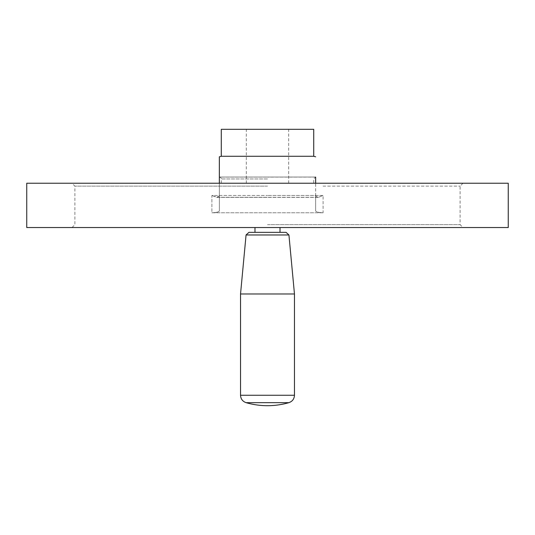 <?xml version="1.0" encoding="UTF-8"?>
<svg xmlns="http://www.w3.org/2000/svg" width="535" height="535" viewBox="0 0 535 535"><rect width="100%" height="100%" fill="white"/><g stroke="black" fill="none" stroke-linecap="round" stroke-linejoin="round"><path stroke-width="0.4" stroke-dasharray="2.67 2.01" d="M26.75 183.237L508.25 183.237M221.276 129.31L313.724 129.31M323.093 212.769L267.5 212.769L323.093 212.769C318.726 212.609 316.245 212 315.65 210.944C316.245 212 318.726 212.609 323.093 212.769L323.093 195.449L318.358 197.375L323.093 195.449L267.5 195.449L323.093 195.449L323.093 212.769M315.65 177.092L267.5 177.092L315.65 177.092L315.65 210.944L315.65 183.237M26.75 227.535L508.25 227.535M267.5 224.647L460.1 224.647L267.5 224.647M323.093 186.126L460.1 186.126L323.093 186.126M221.276 156.273L313.724 156.273M217.197 197.301L219.35 195.904L219.35 183.237L219.35 195.904L216.642 197.375L211.907 195.449L217.197 197.301L267.5 197.301L217.197 197.301M240.536 293.983L294.464 293.983M248.942 232.35L286.058 232.35M317.803 197.301L315.65 195.904L317.803 197.301L267.5 197.301L317.803 197.301M315.65 210.944L315.65 195.904L315.65 210.944M219.35 183.237L219.35 210.944C218.755 212 216.274 212.609 211.907 212.769C216.274 212.609 218.755 212 219.35 210.944L219.35 177.092L267.5 177.092L219.35 177.092M267.5 186.126L74.9 186.126L267.5 186.126M211.907 212.769L267.5 212.769L211.907 212.769L211.907 195.449L267.5 195.449L211.907 195.449L211.907 212.769M267.5 129.31L246.314 129.31L267.5 129.31M267.5 227.535L72.011 227.535L267.5 227.535M267.5 183.237L313.724 183.237L267.5 183.237M267.5 178.958L221.276 178.958L267.5 178.958M240.536 395.258L294.464 395.258M246.067 234.972L288.933 234.972M246.1 402.661L288.9 402.661M288.686 183.237L288.686 129.31M221.276 183.237L221.276 178.958C221.717 178.429 221.075 177.787 219.35 177.031L315.65 177.031L313.724 178.958L313.724 183.237M462.989 183.237L460.1 186.126L460.1 224.647L462.989 227.535M219.35 177.031L315.65 177.031M318.358 197.375L267.5 197.375L318.358 197.375M72.011 227.535L74.9 224.647L74.9 186.126L72.011 183.237M216.642 197.375L267.5 197.375L216.642 197.375M246.314 183.237L246.314 129.31"/><path stroke-width="0.8" d="M267.5 183.237L26.75 183.237L26.75 227.535L508.25 227.535L508.25 183.237L267.5 183.237M221.276 156.273L221.276 129.31L313.724 129.31L313.724 156.273L221.276 156.273L219.35 156.822L219.35 183.237L219.35 156.822M315.65 183.237L315.65 177.092M288.9 402.661L246.1 402.661A77.04 77.04 0 0 0 288.9 402.661C292.391 401.424 294.25 398.956 294.464 395.258L294.464 293.983L240.536 293.983L246.067 234.972L248.942 232.35L286.058 232.35L288.933 234.972L246.067 234.972M219.35 177.092L219.35 183.237M294.464 395.258L240.536 395.258C240.75 398.956 242.609 401.424 246.1 402.661M288.933 234.972L294.464 293.983M280.019 232.35L280.019 227.535M254.981 232.35L254.981 227.535M240.536 395.258L240.536 293.983M313.724 156.273L315.65 156.822"/></g></svg>
